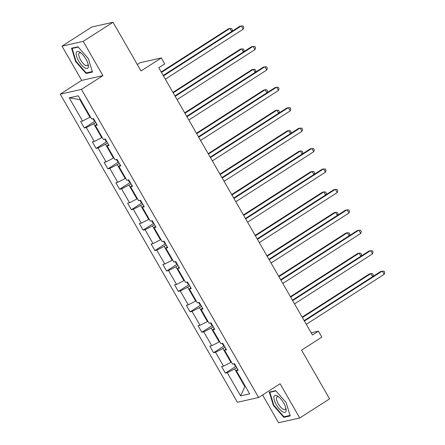 <?xml version="1.0" encoding="UTF-8"?>
<svg xmlns="http://www.w3.org/2000/svg" width="445" height="445" viewBox="0 0 445 445"><rect width="100%" height="100%" fill="white"/><g stroke="black" fill="none" stroke-linecap="round" stroke-linejoin="round"><path stroke-width="0.67" d="M62.011 46.141L81.696 80.384L102.906 75.622L83.215 41.379L62.011 46.141L91.815 27.012L113.019 22.25L141.032 70.961L161.301 57.956L140.092 62.717L137.316 64.497M83.215 41.379L113.019 22.25M262.594 394.971L278.57 422.75L299.774 417.989L329.578 398.859L301.571 350.148L321.835 337.138L318.409 331.18L311.183 332.804M60.242 94.156L237.419 402.28L258.623 397.519L81.446 89.395L60.242 94.156L81.696 80.384M236.74 367.62L234.682 368.944L244.845 386.622L240.595 395.878L227.267 372.699L225.348 373.127L235.984 366.302M245.323 386.316L244.845 386.622L245.423 386.494M234.682 368.944L227.267 372.699M224.992 347.195L222.934 348.513L230.916 362.397L223.501 366.152L221.582 366.58L225.348 373.127M223.501 366.152L215.519 352.268L213.6 352.701L224.236 345.876M213.244 326.764L211.186 328.087L219.168 341.966L211.753 345.721L209.834 346.154L213.6 352.701M211.753 345.721L203.771 331.842L201.852 332.27L212.488 325.445M201.502 306.338L199.438 307.656L207.42 321.54L200.005 325.295L198.086 325.723L201.852 332.27M200.005 325.295L192.029 311.411L190.104 311.845L200.739 305.02M189.754 285.907L187.695 287.231L195.678 301.109L188.263 304.864L186.344 305.298L190.104 311.845M188.263 304.864L180.281 290.986L178.362 291.414L188.997 284.589M178.006 265.481L175.947 266.805L183.93 280.684L176.515 284.438L174.596 284.867L178.362 291.414M176.515 284.438L168.533 270.554L166.614 270.988L177.249 264.163M166.258 245.056L164.199 246.374L172.182 260.253L164.767 264.007L162.848 264.441L166.614 270.988M164.767 264.007L156.785 250.129L154.866 250.557L165.501 243.732M154.515 224.625L152.451 225.949L160.434 239.827L153.019 243.582L151.1 244.01L154.866 250.557M153.019 243.582L145.042 229.703L143.118 230.132L153.753 223.307M142.767 204.199L140.709 205.518L148.691 219.402L141.276 223.151L139.357 223.585L143.118 230.132M141.276 223.151L133.294 209.272L131.375 209.706L142.011 202.876M131.019 183.768L128.961 185.092L136.943 198.971L129.528 202.725L127.609 203.159L131.375 209.706M129.528 202.725L121.546 188.847L119.627 189.275L130.263 182.45M119.271 163.343L117.213 164.661L125.195 178.545L117.78 182.3L115.861 182.728L119.627 189.275M117.78 182.3L109.798 168.416L107.879 168.85L118.515 162.024M107.529 142.912L105.465 144.236L113.447 158.114L106.032 161.869L104.113 162.303L107.879 168.85M106.032 161.869L98.05 147.99L96.131 148.419L106.767 141.593M95.781 122.486L93.723 123.805L101.705 137.689L94.29 141.443L92.365 141.872L96.131 148.419M94.29 141.443L86.308 127.559L84.389 127.993L95.019 121.168M80.367 99.452L79.788 99.58L89.957 117.258L82.542 121.012L80.623 121.446L84.389 127.993M82.542 121.012L69.214 97.833L78.27 95.803L91.598 118.982L93.517 118.548L97.283 125.095L95.364 125.529L103.346 139.407L105.265 138.979L109.031 145.526L107.106 145.954L115.088 159.838L117.013 159.405L120.773 165.952L118.854 166.386L126.836 180.264L128.755 179.836L132.521 186.383L130.602 186.811L138.584 200.695L140.503 200.261L144.269 206.808L142.35 207.242L150.332 221.12L152.251 220.692L156.017 227.239L154.092 227.668L162.075 241.546L163.999 241.118L167.759 247.665L165.84 248.099L173.823 261.977L175.742 261.543L179.507 268.096L177.588 268.524L185.571 282.403L187.49 281.974L191.255 288.521L189.336 288.95L197.319 302.834L199.238 302.4L203.003 308.947L201.084 309.381L209.061 323.259L210.986 322.831L214.746 329.378L212.827 329.806L220.809 343.69L222.728 343.256L226.494 349.803L224.575 350.237L232.557 364.116L234.476 363.687L238.242 370.234L236.323 370.663L249.651 393.842L240.595 395.878M161.301 57.956L164.722 63.913L158.765 67.74L312.451 335.007L318.409 331.18M225.938 348.836L224.575 350.237M231.389 362.091L230.916 362.397M222.934 348.513L215.519 352.268M214.19 328.41L212.827 329.806M219.646 341.66L219.168 341.966M211.186 328.087L203.771 331.842M202.442 307.979L201.084 309.381M207.898 321.234L207.42 321.54M199.438 307.656L192.029 311.411M190.699 287.553L189.336 288.95M196.15 300.809L195.678 301.109M187.695 287.231L180.281 290.986M178.951 267.122L177.588 268.524M184.402 280.378L183.93 280.684M175.947 266.805L168.533 270.554M167.203 246.697L165.84 248.099M172.66 259.952L172.182 260.253M164.199 246.374L156.785 250.129M155.455 226.266L154.092 227.668M160.912 239.521L160.434 239.827M152.451 225.949L145.042 229.703M143.713 205.84L142.35 207.242M149.164 219.096L148.691 219.402M140.709 205.518L133.294 209.272M131.965 185.409L130.602 186.811M137.416 198.665L136.943 198.971M128.961 185.092L121.546 188.847M120.217 164.984L118.854 166.386M125.674 178.239L125.195 178.545M117.213 164.661L109.798 168.416M108.469 144.553L107.106 145.954M113.926 157.808L113.447 158.114M105.465 144.236L98.05 147.99M96.726 124.127L95.364 125.529M102.178 137.383L101.705 137.689M93.723 123.805L86.308 127.559M102.906 75.622L81.446 89.395M299.774 417.989L280.083 383.746L258.623 397.519M90.43 116.952L89.957 117.258M79.788 99.58L69.214 97.833M237.686 369.261L236.323 370.663M92.482 72.051L88.41 58.696L77.953 46.775L71.562 48.21L75.639 61.56L86.096 73.481L92.482 72.051M275.689 390.649L269.297 392.084L273.375 405.434L283.832 417.354L290.218 415.919L286.146 402.569L275.689 390.649M87.398 72.646L86.096 73.481M76.05 61.293L75.639 61.56M285.134 416.52L283.832 417.354M273.786 405.167L273.375 405.434M163.46 75.9L241.362 25.899L243.248 29.17L165.34 79.177M163.204 75.461L239.933 26.222L243.048 25.982L243.799 27.29L243.248 29.17M92.955 118.676L94.062 120.601L94.991 121.118M231.661 31.528L229.898 28.469L228.469 28.791L161.196 71.968M231.889 31.378L232.34 29.865L231.584 28.552L229.898 28.469L161.446 72.407M175.202 96.326L253.11 46.325L254.991 49.601L177.088 99.602M174.952 95.892L251.675 46.647L254.796 46.408L255.547 47.721L254.991 49.601M186.95 116.757L264.858 66.756L266.739 70.026L188.83 120.028M186.7 116.317L263.423 67.073L266.544 66.839L267.295 68.146L266.739 70.026M104.703 139.101L105.804 141.026L106.739 141.543M243.404 51.954L241.646 48.9L240.217 49.223L172.944 92.399M243.638 51.809L244.083 50.291L243.332 48.983L241.646 48.9L173.194 92.833M116.445 159.532L117.552 161.457L118.487 161.974M255.152 72.385L253.394 69.325L251.959 69.648L184.692 112.824M255.386 72.235L255.831 70.722L255.08 69.409L253.394 69.325L184.942 113.264M79.889 52.187A9.896 3.621 -122.7 0 0 76.59 56.443A9.896 3.621 -122.7 0 0 84.639 67.768A9.896 3.621 -122.7 0 0 88.249 64.748A9.896 3.621 -122.7 0 0 80.423 52.543A9.896 3.621 -122.7 0 0 79.889 52.187M81.257 53.211A7.493 2.742 -122.7 0 0 79.305 52.977A7.493 2.742 -122.7 0 0 79.861 58.645A7.493 2.742 -122.7 0 0 85.145 65.176A7.493 2.742 -122.7 0 0 87.392 65.582A7.493 2.742 -122.7 0 0 87.993 63.707M92.326 71.539L86.208 72.913L76.073 61.365L72.129 48.427L78.203 47.064M72.952 47.899L72.129 48.427M277.619 396.061A9.896 3.621 -122.7 0 0 274.326 400.316A9.896 3.621 -122.7 0 0 282.375 411.636A9.896 3.621 -122.7 0 0 285.985 408.616A9.896 3.621 -122.7 0 0 278.153 396.417A9.896 3.621 -122.7 0 0 277.619 396.061M278.993 397.085A7.493 2.742 -122.7 0 0 277.04 396.845A7.493 2.742 -122.7 0 0 277.597 402.519A7.493 2.742 -122.7 0 0 282.881 409.05A7.493 2.742 -122.7 0 0 285.128 409.456A7.493 2.742 -122.7 0 0 285.729 407.576M290.062 415.413L283.943 416.787L273.809 405.239L269.865 392.301L275.939 390.933M270.688 391.772L269.865 392.301M198.698 137.182L276.601 87.181L278.487 90.457L200.578 140.459M198.448 136.749L275.171 87.504L278.286 87.264L279.043 88.577L278.487 90.457M128.193 179.958L129.3 181.883L130.235 182.4M266.9 92.81L265.142 89.757L263.707 90.074L196.434 133.255M267.134 92.666L267.579 91.147L266.828 89.84L265.142 89.757L196.69 133.689M210.446 157.613L288.349 107.612L290.235 110.883L212.326 160.884M210.19 157.174L286.919 107.929L290.034 107.696L290.785 109.003L290.235 110.883M139.941 200.389L141.048 202.314L141.977 202.831M278.648 113.241L276.885 110.182L275.455 110.505L208.182 153.681M278.876 113.091L279.327 111.578L278.57 110.265L276.885 110.182L208.432 154.12M222.189 178.039L300.097 128.038L301.977 131.314L224.074 181.315M221.938 177.605L298.662 128.36L301.782 128.121L302.533 129.428L301.977 131.314M151.689 220.815L152.791 222.739L153.725 223.257M290.39 133.667L288.633 130.613L287.203 130.93L219.93 174.112M290.624 133.517L291.069 132.004L290.318 130.697L288.633 130.613L220.18 174.546M233.937 198.47L311.845 148.463L313.725 151.739L235.817 201.741M233.686 198.031L310.41 148.786L313.53 148.552L314.281 149.859L313.725 151.739M163.432 241.246L164.539 243.17L165.473 243.682M302.138 154.098L300.381 151.039L298.945 151.361L231.678 194.537M302.372 153.948L302.817 152.435L302.066 151.122L300.381 151.039L231.928 194.977M245.685 218.895L323.587 168.894L325.473 172.165L247.565 222.172M245.434 218.462L322.158 169.217L325.273 168.978L326.029 170.285L325.473 172.165M175.18 261.671L176.287 263.596L177.221 264.113M313.886 174.523L312.129 171.464L310.693 171.787L243.421 214.963M314.12 174.373L314.565 172.86L313.814 171.553L312.129 171.464L243.676 215.402M257.433 239.327L335.335 189.32L337.221 192.596L259.313 242.597M257.177 238.887L333.906 189.642L337.021 189.403L337.772 190.716L337.221 192.596M186.928 282.102L188.035 284.027L188.964 284.539M325.634 194.955L323.877 191.895L322.441 192.218L255.169 235.394M325.862 194.804L326.313 193.286L325.556 191.979L323.877 191.895L255.419 235.828M269.175 259.752L347.083 209.751L348.963 213.022L271.061 263.028M268.925 259.318L345.648 210.073L348.769 209.834L349.52 211.141L348.963 213.022M198.676 302.528L199.783 304.452L200.712 304.97M337.377 215.38L335.619 212.321L334.189 212.643L266.917 255.819M337.61 215.23L338.061 213.717L337.304 212.404L335.619 212.321L267.167 256.259M280.923 280.183L358.831 230.176L360.711 233.453L282.809 283.454M280.673 279.744L357.396 230.499L360.517 230.26L361.268 231.572L360.711 233.453M210.418 322.959L211.525 324.878L212.46 325.395M349.125 235.811L347.367 232.752L345.932 233.074L278.665 276.25M349.358 235.661L349.803 234.142L349.052 232.835L347.367 232.752L278.915 276.684M292.671 300.609L370.574 250.607L372.459 253.878L294.551 303.885M292.421 300.175L369.144 250.93L372.259 250.691L373.016 251.998L372.459 253.878M222.166 343.384L223.273 345.309L224.208 345.826M360.873 256.237L359.115 253.177L357.68 253.5L290.407 296.676M361.106 256.086L361.551 254.573L360.8 253.261L359.115 253.177L290.663 297.115M304.419 321.04L382.322 271.033L384.207 274.309L306.299 324.31M304.163 320.6L380.892 271.355L384.007 271.116L384.758 272.429L384.207 274.309M233.914 363.81L235.021 365.734L235.95 366.252M372.621 276.662L370.863 273.608L369.428 273.931L302.155 317.107M372.849 276.517L373.299 274.999L372.543 273.692L370.863 273.608L302.405 317.541"/></g></svg>
